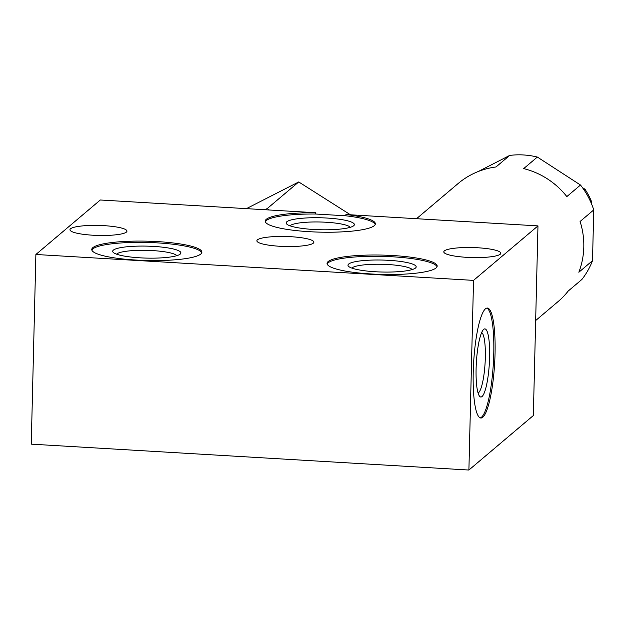 <?xml version="1.0" encoding="UTF-8"?>
<svg xmlns="http://www.w3.org/2000/svg" width="625" height="625" viewBox="0 0 625 625"><rect width="100%" height="100%" fill="white"/><g stroke="black" fill="none" stroke-linecap="round" stroke-linejoin="round"><path stroke-width="0.94" d="M35.883 254.484L31.25 444.148L468.898 470.039L533.336 415.547L537.977 225.891L345.906 214.523A55.078 9.664 -178.6 0 1 375.359 223.82A55.078 9.664 -178.6 0 1 320.062 232.141A55.078 9.664 -178.6 0 1 265.234 221.133A55.078 9.664 -178.6 0 1 315.617 212.734L100.328 199.992L35.883 254.484L473.531 280.383L537.977 225.891M468.898 470.039L473.531 280.383M315.617 212.734L315.586 214.016L345.875 215.805L345.906 214.523M315.586 214.016A55.078 9.664 1.4 0 0 265.336 221.773M375.219 224.461A55.078 9.664 1.4 0 0 345.875 215.805M313.508 229.469A34.117 5.984 -178.6 0 1 286.68 224.008A34.117 5.984 -178.6 0 1 327.016 218.047A34.117 5.984 1.4 0 1 353.797 225.648A34.117 5.984 1.4 0 1 313.508 229.469M135.922 260.055A55.078 9.664 1.4 0 0 201.891 252.18A55.078 9.664 1.4 0 0 157.727 241.617A55.078 9.664 1.4 0 0 91.766 249.492A55.078 9.664 1.4 0 0 135.922 260.055M371.203 273.977A55.078 9.664 1.4 0 0 437.172 266.102A55.078 9.664 1.4 0 0 393.016 255.539A55.078 9.664 1.4 0 0 327.047 263.414A55.078 9.664 1.4 0 0 371.203 273.977M92.812 235.211A28.516 5.008 1.4 0 0 126.969 231.133A28.516 5.008 1.4 0 0 104.102 225.664A28.516 5.008 1.4 0 0 69.953 229.742A28.516 5.008 1.4 0 0 92.812 235.211M279.734 246.266A28.516 5.008 1.4 0 0 313.891 242.195A28.516 5.008 1.4 0 0 291.031 236.719A28.516 5.008 1.4 0 0 256.875 240.797A28.516 5.008 1.4 0 0 279.734 246.266M466.664 257.328A28.516 5.008 1.4 0 0 500.812 253.25A28.516 5.008 1.4 0 0 477.953 247.781A28.516 5.008 1.4 0 0 443.797 251.859A28.516 5.008 1.4 0 0 466.664 257.328M485.461 308.82A55.078 10.508 93.4 0 0 473.391 367.352A55.078 10.508 93.4 0 0 480.883 418.016A55.078 10.508 93.4 0 0 482.805 417.234A55.078 10.508 93.4 0 0 494.875 358.711A55.078 10.508 93.4 0 0 487.383 308.047A55.078 10.508 93.4 0 0 485.461 308.82M480.25 417.875A55.078 10.508 93.4 0 0 481.531 417.164A55.078 10.508 -86.6 0 0 493.523 360.305A55.078 10.508 -86.6 0 0 486.742 308.109M483.68 329.383A34.117 6.508 -86.6 0 1 489.609 357.242A34.117 6.508 -86.6 0 1 482.039 396.531A34.117 6.508 93.4 0 1 479.617 396.289A34.117 6.508 93.4 0 1 476.359 362.57A34.117 6.508 93.4 0 1 483.57 329.477A34.117 6.508 93.4 0 1 483.68 329.383M481.664 332.523A30.469 5.812 -86.6 0 1 485.156 361.906A30.469 5.812 -86.6 0 1 478.555 392.734A30.469 5.812 93.4 0 1 478.086 393.039M412.141 269.578A30.469 5.352 1.4 0 0 388.023 264.523A30.469 5.352 -178.6 0 0 351.875 268.109M375.32 271.75A34.117 5.984 -178.6 0 1 348.492 266.281A34.117 5.984 -178.6 0 1 388.828 260.328A34.117 5.984 1.4 0 1 415.609 267.922A34.117 5.984 1.4 0 1 375.32 271.75M437.031 266.742A55.078 9.664 1.4 0 0 392.984 256.82A55.078 9.664 -178.6 0 0 327.148 264.055M201.75 252.82A55.078 9.664 1.4 0 0 157.695 242.898A55.078 9.664 -178.6 0 0 91.867 250.133M140.039 257.828A34.117 5.984 -178.6 0 1 113.211 252.367A34.117 5.984 -178.6 0 1 153.547 246.406A34.117 5.984 1.4 0 1 180.328 254.008A34.117 5.984 1.4 0 1 140.039 257.828M116.594 254.188A30.469 5.352 -178.6 0 1 152.742 250.602A30.469 5.352 1.4 0 1 176.859 255.656M350.328 227.297A30.469 5.352 1.4 0 0 326.211 222.25A30.469 5.352 -178.6 0 0 290.062 225.828M269.219 209.984L267.289 208.523L265.016 209.734M350.492 214.797L298.727 181.945L267.289 208.523M298.727 181.945L246.422 208.641M416.531 218.703L458.078 183.57A77.344 74.695 49.8 0 1 496.008 166.969L509.664 155.422A77.344 74.695 49.8 0 1 523.539 154.961A77.344 74.695 49.8 0 1 537.344 157.055L580.5 185.031A77.344 74.695 49.8 0 1 593.75 209.922L580.086 221.477A77.344 74.695 49.8 0 1 578.844 272.242L592.508 260.688A77.344 74.695 49.8 0 1 581.883 279.469L568.219 291.023A77.344 74.695 49.8 0 1 557.953 301.688L535.664 320.547M537.344 157.055L523.688 168.609A77.344 74.695 49.8 0 1 566.836 196.586L580.5 185.031M592.508 260.688L593.75 209.922M509.664 155.422L478.523 171.406M591.297 203.305L591.344 201.133A71.617 69.164 49.8 0 0 585.047 189.297L582.445 187.609M590.617 201.75L591.344 201.133M584.148 190.055L585.047 189.297"/></g></svg>
